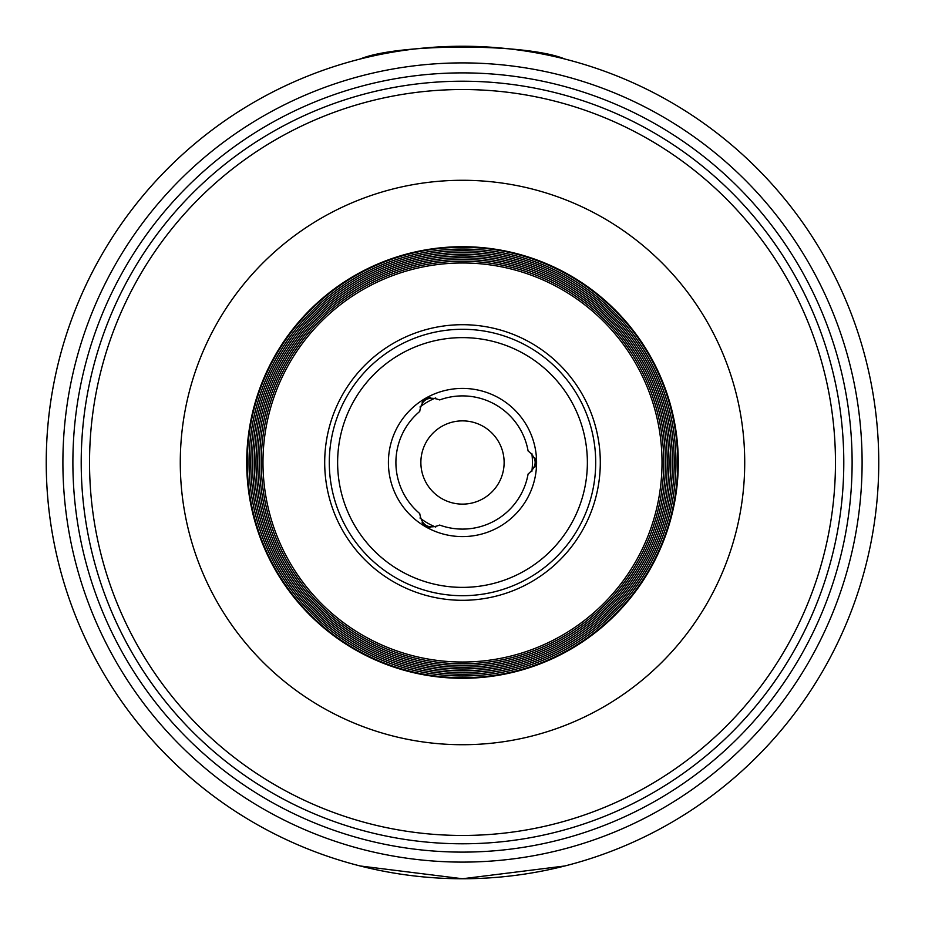 <?xml version="1.0" encoding="UTF-8"?>
<svg xmlns="http://www.w3.org/2000/svg" width="925" height="925" viewBox="0 0 925 925"><rect width="100%" height="100%" fill="white"/><g stroke="black" fill="none" stroke-linecap="round" stroke-linejoin="round"><path stroke-width="1.39" d="M419.73 411.452C421.522 399.554 428.171 395.715 439.676 399.935A66.6 66.6 0 0 1 528.094 450.984C537.506 458.488 537.506 466.165 528.094 474.016A66.6 66.6 0 0 1 439.676 525.065C428.472 529.47 421.823 525.631 419.73 513.548A66.6 66.6 0 0 1 419.73 411.452M430.611 397.472A12.488 12.488 0 0 0 422.135 402.363M534.766 467.391A12.488 12.488 0 0 0 534.766 457.609M422.135 522.637A12.488 12.488 0 0 0 430.611 527.528M419.962 518A69.93 69.93 0 0 0 435.698 527.088A69.93 69.93 0 0 1 419.962 518M531.84 471.588A69.93 69.93 0 0 0 531.84 453.412A69.93 69.93 0 0 1 531.84 471.588M435.698 397.912A69.93 69.93 0 0 0 419.962 407A69.93 69.93 0 0 1 435.698 397.912M462.5 536.592A74.093 74.093 0 0 0 533.471 441.237A74.093 74.093 0 0 0 421.754 400.618A74.093 74.093 0 0 0 462.5 536.592M262.7 137.756A381.285 381.285 0 0 1 401.878 86.06L405.173 85.551L401.878 86.06A381.285 381.285 0 0 0 189.718 196.1C183.555 202.506 183.555 202.506 189.718 196.1A381.285 381.285 0 0 0 188.145 197.719A381.285 381.285 0 0 1 189.718 196.1M484.122 81.828L487.302 82.024L484.122 81.828M339.787 101.507L345.95 99.461L339.787 101.507M510.623 840.732L519.827 839.449M440.878 843.172L437.698 842.976L440.878 843.172M735.282 728.9A381.285 381.285 0 0 0 736.855 727.281A381.285 381.285 0 0 1 735.282 728.9C741.445 722.494 741.445 722.494 735.282 728.9A381.285 381.285 0 0 1 462.5 843.785A381.285 381.285 0 0 0 792.702 271.858A381.285 381.285 0 0 0 132.298 271.858A381.285 381.285 0 0 0 662.3 787.244M585.213 823.493L579.05 825.539L585.213 823.493M462.5 672.487A209.987 209.987 0 0 0 644.355 357.501A209.987 209.987 0 0 0 280.645 357.501A209.987 209.987 0 0 0 462.5 672.487M462.5 670.741A208.241 208.241 0 0 0 642.84 358.38A208.241 208.241 0 0 0 282.16 358.38A208.241 208.241 0 0 0 462.5 670.741M462.5 668.995A206.495 206.495 0 0 0 641.337 359.247A206.495 206.495 0 0 0 283.663 359.247A206.495 206.495 0 0 0 462.5 668.995M462.5 667.249A204.749 204.749 0 0 0 639.822 360.126A204.749 204.749 0 0 0 285.178 360.126A204.749 204.749 0 0 0 462.5 667.249M462.5 665.503A203.003 203.003 0 0 0 638.308 360.993A203.003 203.003 0 0 0 286.692 360.993A203.003 203.003 0 0 0 462.5 665.503M462.5 663.757A201.257 201.257 0 0 0 636.793 361.872A201.257 201.257 0 0 0 288.207 361.872A201.257 201.257 0 0 0 462.5 663.757M462.5 662.022A199.523 199.523 0 0 0 635.29 362.739A199.523 199.523 0 0 0 289.71 362.739A199.523 199.523 0 0 0 462.5 662.022M462.5 600.302A137.802 137.802 0 0 0 581.837 393.599A137.802 137.802 0 0 0 343.163 393.599A137.802 137.802 0 0 0 462.5 600.302M462.5 595.7A133.2 133.2 0 0 0 577.859 395.9A133.2 133.2 0 0 0 347.141 395.9A133.2 133.2 0 0 0 462.5 595.7M462.5 587.375A124.875 124.875 0 0 0 570.644 400.062A124.875 124.875 0 0 0 354.356 400.062A124.875 124.875 0 0 0 462.5 587.375M462.5 504.125A41.625 41.625 0 0 0 498.552 441.688A41.625 41.625 0 0 0 426.448 441.688A41.625 41.625 0 0 0 462.5 504.125M739.907 724.09A381.285 381.285 0 0 0 405.173 85.551A381.285 381.285 0 0 1 739.907 724.09M185.093 200.91A381.285 381.285 0 0 0 462.5 843.785A381.285 381.285 0 0 0 792.702 271.858A381.285 381.285 0 0 0 132.298 271.858A381.285 381.285 0 0 0 462.5 843.785A381.285 381.285 0 0 1 185.093 200.91M462.5 677.724A215.224 215.224 0 0 0 648.888 354.888A215.224 215.224 0 0 0 276.113 354.888A215.224 215.224 0 0 0 462.5 677.724M462.5 675.978A213.478 213.478 0 0 0 647.373 355.767A213.478 213.478 0 0 0 277.627 355.767A213.478 213.478 0 0 0 462.5 675.978M462.5 674.232A211.733 211.733 0 0 0 645.87 356.634A211.733 211.733 0 0 0 279.13 356.634A211.733 211.733 0 0 0 462.5 674.232M564.851 59.027C526.996 43.117 398.004 43.117 360.149 59.027A416.25 416.25 0 0 0 360.149 865.973L462.5 878.75L564.851 865.973M462.5 878.75A416.25 416.25 0 0 0 822.984 254.375A416.25 416.25 0 0 0 102.016 254.375A416.25 416.25 0 0 0 462.5 878.75A416.25 416.25 0 0 0 822.984 254.375A416.25 416.25 0 0 0 102.016 254.375A416.25 416.25 0 0 0 462.5 878.75M462.5 852.11A389.61 389.61 0 0 0 799.917 267.695A389.61 389.61 0 0 0 125.083 267.695A389.61 389.61 0 0 0 462.5 852.11M462.5 835.46A372.96 372.96 0 0 0 785.498 276.02A372.96 372.96 0 0 0 139.502 276.02A372.96 372.96 0 0 0 462.5 835.46M462.5 744.718A282.218 282.218 0 0 0 706.908 321.391A282.218 282.218 0 0 0 218.092 321.391A282.218 282.218 0 0 0 462.5 744.718M462.5 678.303A215.802 215.802 0 0 0 649.385 354.599A215.802 215.802 0 0 0 275.615 354.599A215.802 215.802 0 0 0 462.5 678.303M462.5 862.1A399.6 399.6 0 0 0 808.566 262.7A399.6 399.6 0 0 0 116.434 262.7A399.6 399.6 0 0 0 462.5 862.1"/></g></svg>
